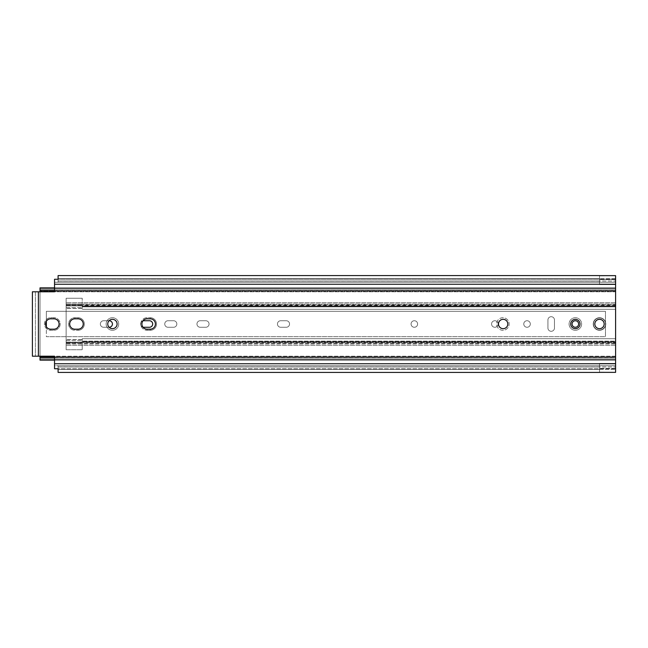 <?xml version="1.0" encoding="UTF-8"?>
<svg xmlns="http://www.w3.org/2000/svg" width="648" height="648" viewBox="0 0 648 648"><rect width="100%" height="100%" fill="white"/><g stroke="black" fill="none" stroke-linecap="round" stroke-linejoin="round"><path stroke-width="0.49" stroke-dasharray="3.24 2.43" d="M74.885 329.184L78.035 329.184A5.184 5.184 0 0 0 83.228 324A5.184 5.184 0 0 0 78.035 318.816L74.885 318.816A5.184 5.184 0 0 0 69.692 324A5.184 5.184 0 0 0 74.885 329.184L78.035 329.184A5.184 5.184 0 0 0 83.228 324A5.184 5.184 0 0 0 78.035 318.816L74.885 318.816A5.184 5.184 0 0 0 69.692 324A5.184 5.184 0 0 0 74.885 329.184A5.184 5.184 0 0 1 69.692 324A5.184 5.184 0 0 1 74.885 318.816L78.035 318.816A5.184 5.184 0 0 1 83.228 324A5.184 5.184 0 0 1 78.035 329.184L74.885 329.184L74.885 330.286L78.035 330.286L74.885 330.286A6.286 6.286 0 0 1 68.591 324A6.286 6.286 0 0 1 74.885 317.714L78.035 317.714L74.885 317.714A6.286 6.286 0 0 0 68.591 324A6.286 6.286 0 0 0 74.885 330.286L74.885 329.184M50.73 329.184L50.73 330.286L50.73 329.184L53.889 329.184A5.184 5.184 0 0 0 59.073 324A5.184 5.184 0 0 0 53.889 318.816L50.73 318.816A5.184 5.184 0 0 0 45.546 324A5.184 5.184 0 0 0 50.73 329.184L53.889 329.184L50.73 329.184A5.184 5.184 0 0 1 45.546 324A5.184 5.184 0 0 1 50.73 318.816L53.889 318.816L50.73 318.816L50.73 317.714L53.889 317.714L50.73 317.714A6.286 6.286 0 0 0 44.445 324A6.286 6.286 0 0 0 50.73 330.286L53.889 330.286L50.73 330.286A6.286 6.286 0 0 1 44.445 324A6.286 6.286 0 0 1 50.73 317.714L50.73 318.816M147.08 329.184L150.239 329.184A5.184 5.184 0 0 0 155.423 324A5.184 5.184 0 0 0 150.239 318.816L147.08 318.816A5.184 5.184 0 0 0 141.896 324A5.184 5.184 0 0 0 147.08 329.184L150.239 329.184A5.184 5.184 0 0 0 155.423 324A5.184 5.184 0 0 0 150.239 318.816L147.08 318.816A5.184 5.184 0 0 0 142.957 320.857A3.272 3.272 0 0 0 142.957 327.143A5.184 5.184 0 0 0 147.08 329.184A5.184 5.184 0 0 1 141.896 324A5.184 5.184 0 0 1 147.08 318.816L150.239 318.816A5.184 5.184 0 0 1 155.423 324A5.184 5.184 0 0 1 150.239 329.184L147.08 329.184L147.08 330.286L150.239 330.286L147.08 330.286A6.286 6.286 0 0 1 140.794 324A6.286 6.286 0 0 1 147.08 317.714L150.239 317.714L147.08 317.714A6.286 6.286 0 0 0 140.794 324A6.286 6.286 0 0 0 147.08 330.286L147.08 329.184M112.428 319.334A4.666 4.666 0 0 0 108.386 326.333A4.666 4.666 0 0 0 116.47 326.333A4.666 4.666 0 0 0 112.428 319.334A4.666 4.666 0 0 0 108.386 326.333A4.666 4.666 0 0 0 116.47 326.333A4.666 4.666 0 0 0 112.428 319.334M503.148 319.334A4.666 4.666 0 0 0 498.482 323.935A4.666 4.666 0 0 0 503.018 328.666A4.666 4.666 0 0 0 507.813 324.065A4.666 4.666 0 0 0 503.148 319.334M575.343 319.334A4.666 4.666 0 0 0 571.309 326.333A4.666 4.666 0 0 0 579.385 326.333A4.666 4.666 0 0 0 575.343 319.334A4.666 4.666 0 0 0 571.309 326.333A4.666 4.666 0 0 0 579.385 326.333A4.666 4.666 0 0 0 575.343 319.334M599.497 319.334A4.666 4.666 0 0 0 595.455 326.333A4.666 4.666 0 0 0 603.539 326.333A4.666 4.666 0 0 0 599.497 319.334A4.666 4.666 0 0 0 595.455 326.333A4.666 4.666 0 0 0 603.539 326.333A4.666 4.666 0 0 0 599.497 319.334M54.537 357.599L615.6 357.599L615.6 290.401L615.6 357.599L40.014 357.599L40.014 360.134L615.6 360.134L40.014 360.134L615.6 360.134L40.014 360.134L615.6 360.134L40.014 360.134L40.014 357.469L615.6 357.469L615.6 356.206L615.6 357.469L40.014 357.469L40.014 360.134L615.6 360.134L615.6 357.469L615.6 360.134L54.537 360.134L54.537 356.206L38.386 356.206L54.537 356.206L54.537 368.744L54.537 365.747L615.6 365.747L615.6 369.376L615.6 363.398L599.497 363.398L599.497 369.376L599.497 363.398L615.6 363.398L615.6 372.365L615.6 284.278L615.6 365.747L58.093 365.747L599.497 365.747L599.497 368.493L599.497 365.747L599.497 366.995L599.497 365.747L58.093 365.747L58.093 372.414L58.093 365.747L58.093 369.425L58.093 365.747L58.093 369.425L58.093 365.747L58.093 366.995L599.497 366.995L599.497 372.414L599.497 366.995L58.093 366.995L58.093 372.414L599.497 372.414M54.537 279.256L615.6 279.256L54.537 279.256L54.537 284.261L54.537 279.256L54.537 282.253L58.093 282.253L58.093 275.586L58.093 282.253L599.497 282.253L599.497 279.507L599.497 284.602L599.497 275.635L615.6 275.667L615.6 284.602L615.6 275.635L615.6 363.722L54.537 363.739L54.537 365.747L54.537 356.206L32.4 356.206L38.386 356.206L32.4 356.206L32.4 291.794L35.397 291.794L35.397 356.206L35.397 291.794L35.397 356.206L35.397 291.794L54.537 291.794L38.386 291.794L38.386 356.206L38.386 291.794L32.4 291.794L54.537 291.794L54.537 287.866L615.6 287.866L40.014 287.866L40.014 357.599M599.497 275.586L599.497 281.005L58.093 281.005L599.497 281.005L599.497 282.253L599.497 275.586L58.093 275.586L58.093 282.253L615.6 282.253L54.537 282.253L54.537 291.794L54.537 284.278L615.6 284.261L615.6 278.64L615.6 284.278L54.537 284.278L615.6 284.278M599.497 275.667L599.497 282.253L58.093 282.253L58.093 278.575L58.093 282.253L58.093 278.575L58.093 282.253L615.6 282.253L54.537 282.253L58.093 282.253L58.093 279.256M503.018 319.334A4.666 4.666 0 0 0 498.482 324A4.666 4.666 0 0 0 503.018 328.666C509.19 329.111 509.198 318.889 503.018 319.334A4.666 4.666 0 0 0 498.223 324A4.666 4.666 0 0 0 503.018 328.666A4.666 4.666 0 0 1 498.482 324A4.666 4.666 0 0 1 503.018 319.334C509.19 318.889 509.198 329.111 503.018 328.666A4.666 4.666 0 0 1 498.223 324A4.666 4.666 0 0 1 503.018 319.334M599.497 369.36L615.6 369.376L599.497 369.36M58.093 368.744L58.093 365.747L54.537 365.747L54.537 368.744L615.6 368.744L615.6 372.333L599.497 372.333M615.6 279.636L615.6 284.602L599.497 284.602L599.497 279.636L599.497 284.602L615.6 284.602L599.497 284.602L615.6 284.602L615.6 279.636L599.497 279.636L615.6 279.636M615.6 363.722L54.537 363.722L615.6 363.722L615.6 368.744L54.537 368.744M78.035 317.714A6.286 6.286 0 0 1 84.329 324A6.286 6.286 0 0 1 78.035 330.286A6.286 6.286 0 0 0 84.329 324A6.286 6.286 0 0 0 78.035 317.714L78.035 318.816L78.035 317.714M53.889 318.816L53.889 317.714A6.286 6.286 0 0 1 60.175 324A6.286 6.286 0 0 1 53.889 330.286A6.286 6.286 0 0 0 60.175 324A6.286 6.286 0 0 0 53.889 317.714L53.889 318.816A5.184 5.184 0 0 1 59.073 324A5.184 5.184 0 0 1 53.889 329.184L53.889 330.286L53.889 329.184M150.239 317.714A6.286 6.286 0 0 1 156.524 324A6.286 6.286 0 0 1 150.239 330.286A6.286 6.286 0 0 0 156.524 324A6.286 6.286 0 0 0 150.239 317.714L150.239 318.816L150.239 317.714M112.428 330.278A6.278 6.278 0 0 1 106.151 324A6.278 6.278 0 0 1 112.428 317.723A6.278 6.278 0 0 1 118.706 324A6.278 6.278 0 0 1 112.428 330.278A6.278 6.278 0 0 0 118.706 324A6.278 6.278 0 0 0 112.428 317.723A6.278 6.278 0 0 0 106.151 324A6.278 6.278 0 0 0 112.428 330.278M502.889 330.278A6.278 6.278 0 0 1 496.619 323.911A6.278 6.278 0 0 1 503.059 317.731A6.278 6.278 0 0 1 509.166 324.089A6.278 6.278 0 0 1 502.889 330.278M575.343 330.278A6.278 6.278 0 0 1 569.074 324A6.278 6.278 0 0 1 575.343 317.723A6.278 6.278 0 0 1 581.62 324A6.278 6.278 0 0 1 575.343 330.278A6.278 6.278 0 0 0 581.62 324A6.278 6.278 0 0 0 575.343 317.723A6.278 6.278 0 0 0 569.074 324A6.278 6.278 0 0 0 575.343 330.278M599.497 330.278A6.278 6.278 0 0 1 593.228 324A6.278 6.278 0 0 1 599.497 317.723A6.278 6.278 0 0 1 605.775 324A6.278 6.278 0 0 1 599.497 330.278A6.278 6.278 0 0 0 605.775 324A6.278 6.278 0 0 0 599.497 317.723A6.278 6.278 0 0 0 593.228 324A6.278 6.278 0 0 0 599.497 330.278M46.348 321.222A5.184 5.184 0 0 0 46.348 326.778L46.348 311.324L46.348 321.222L46.348 311.324L605.459 311.324L46.348 311.324L605.459 311.324L46.348 311.324L46.348 336.676L605.459 336.676L46.348 336.676L605.459 336.676L605.459 311.324L605.459 336.676L605.459 311.324L605.459 336.676L46.348 336.676L46.348 326.778M54.537 290.401L615.6 290.401L615.6 287.866L40.014 287.866L615.6 287.866L615.6 289.138L615.6 287.866L40.014 287.866L615.6 287.866L615.6 290.531L40.014 290.531L615.6 290.685L40.014 290.531L615.6 290.531L615.6 287.866L40.014 287.866L615.6 287.866L615.6 290.401L40.014 290.401M40.014 291.794L615.6 291.794L615.6 356.789L615.6 290.579L615.6 291.794L615.6 290.66L615.6 291.794L40.014 291.794L40.014 290.579L40.014 357.469L40.014 356.206L615.6 356.206L615.6 357.421L615.6 356.206L40.014 356.206M40.014 291.211L40.014 356.789L40.014 291.211L615.6 291.211L40.014 291.211M615.6 359.77L615.6 358.862L615.6 359.924L615.6 358.862L615.6 359.77L40.014 359.77L40.014 358.862L40.014 359.924L40.014 358.862L40.014 359.77L615.6 359.77M286.278 327.272A3.272 3.272 0 0 0 289.551 324A3.272 3.272 0 0 0 286.278 320.728L280.738 320.728A3.272 3.272 0 0 0 277.466 324A3.272 3.272 0 0 0 280.738 327.272L286.278 327.272A3.272 3.272 0 0 0 289.551 324A3.272 3.272 0 0 0 286.278 320.728L280.738 320.728A3.272 3.272 0 0 0 277.466 324A3.272 3.272 0 0 0 280.738 327.272L286.278 327.272L280.738 327.272A3.272 3.272 0 0 1 277.466 324A3.272 3.272 0 0 1 280.738 320.728L286.278 320.728A3.272 3.272 0 0 1 289.551 324A3.272 3.272 0 0 1 286.278 327.272L280.738 327.272A3.272 3.272 0 0 1 277.466 324A3.272 3.272 0 0 1 280.738 320.728L286.278 320.728A3.272 3.272 0 0 1 289.551 324A3.272 3.272 0 0 1 286.278 327.272M82.239 340.281L82.239 343.246L615.6 343.246L615.6 341.132L615.6 343.246L615.6 341.699L615.6 343.246L82.239 343.246L82.239 341.804L82.239 349.75L82.239 338.702L82.239 343.246L82.239 341.132L615.6 341.132L615.6 338.702L615.6 341.132L82.239 341.132L82.239 338.702L82.239 342.646L82.239 340.281M615.6 342.646L615.6 305.354L615.6 342.646L82.239 342.428L615.6 342.646M82.239 306.196L82.239 298.25L82.239 306.301L82.239 298.25L82.239 305.573L615.6 305.354L615.6 309.299L615.6 305.354L82.239 305.354L82.239 308.456L82.239 306.196M82.239 304.754L82.239 309.299L82.239 306.869L615.6 306.869L615.6 309.299L615.6 304.754L615.6 306.869L82.239 306.869L82.239 304.754L615.6 304.754L615.6 306.301L615.6 302.746L615.6 306.301L615.6 304.754L82.239 304.754M615.6 305.905L615.6 342.095L615.6 305.905L66.137 305.905L66.137 302.746L66.137 342.095L66.137 305.905L615.6 305.905M615.6 343.918L615.6 341.699L615.6 343.918L66.137 343.918L66.137 305.573L66.137 345.254L66.137 342.095L66.137 345.254L66.137 343.918L615.6 343.918M205.772 320.728L200.232 320.728A3.272 3.272 0 0 0 196.96 324A3.272 3.272 0 0 0 200.232 327.272L205.772 327.272A3.272 3.272 0 0 0 209.045 324A3.272 3.272 0 0 0 205.772 320.728L200.232 320.728A3.272 3.272 0 0 0 196.96 324A3.272 3.272 0 0 0 200.232 327.272L205.772 327.272A3.272 3.272 0 0 0 209.045 324A3.272 3.272 0 0 0 205.772 320.728A3.272 3.272 0 0 1 209.045 324A3.272 3.272 0 0 1 205.772 327.272L200.232 327.272A3.272 3.272 0 0 1 196.96 324A3.272 3.272 0 0 1 200.232 320.728L205.772 320.728A3.272 3.272 0 0 1 209.045 324A3.272 3.272 0 0 1 205.772 327.272L200.232 327.272A3.272 3.272 0 0 1 196.96 324A3.272 3.272 0 0 1 200.232 320.728L205.772 320.728M173.567 320.728L168.026 320.728A3.272 3.272 0 0 0 164.754 324A3.272 3.272 0 0 0 168.026 327.272L173.567 327.272A3.272 3.272 0 0 0 176.839 324A3.272 3.272 0 0 0 173.567 320.728L168.026 320.728A3.272 3.272 0 0 0 164.754 324A3.272 3.272 0 0 0 168.026 327.272L173.567 327.272A3.272 3.272 0 0 0 176.839 324A3.272 3.272 0 0 0 173.567 320.728A3.272 3.272 0 0 1 176.839 324A3.272 3.272 0 0 1 173.567 327.272L168.026 327.272A3.272 3.272 0 0 1 164.754 324A3.272 3.272 0 0 1 168.026 320.728L173.567 320.728A3.272 3.272 0 0 1 176.839 324A3.272 3.272 0 0 1 173.567 327.272L168.026 327.272A3.272 3.272 0 0 1 164.754 324A3.272 3.272 0 0 1 168.026 320.728L173.567 320.728M149.413 320.728L143.872 320.728A3.272 3.272 0 0 0 140.608 324A3.272 3.272 0 0 0 143.872 327.272L149.413 327.272A3.272 3.272 0 0 0 152.685 324A3.272 3.272 0 0 0 149.413 320.728L143.872 320.728L149.413 320.728A3.272 3.272 0 0 1 152.685 324A3.272 3.272 0 0 1 149.413 327.272L143.872 327.272L149.413 327.272M109.099 327.272L103.623 327.272A3.272 3.272 0 0 1 100.351 324A3.272 3.272 0 0 1 103.623 320.728L109.164 320.728L103.623 320.728A3.272 3.272 0 0 0 100.351 324A3.272 3.272 0 0 0 103.623 327.272L109.164 327.272A3.272 3.272 0 0 0 112.436 324A3.272 3.272 0 0 0 109.164 320.728L103.623 320.728A3.272 3.272 0 0 0 100.351 324A3.272 3.272 0 0 0 103.623 327.272L109.164 327.272L103.623 327.272A3.272 3.272 0 0 1 100.351 324A3.272 3.272 0 0 1 103.623 320.728L109.099 320.728M414.331 320.728A3.272 3.272 0 0 0 411.504 325.636A3.272 3.272 0 0 0 417.166 325.636A3.272 3.272 0 0 0 414.331 320.728A3.272 3.272 0 0 0 411.504 325.636A3.272 3.272 0 0 0 417.166 325.636A3.272 3.272 0 0 0 414.331 320.728M494.837 320.728A3.272 3.272 0 0 0 492.01 325.636A3.272 3.272 0 0 0 497.672 325.636A3.272 3.272 0 0 0 494.837 320.728A3.272 3.272 0 0 0 492.01 325.636A3.272 3.272 0 0 0 497.672 325.636A3.272 3.272 0 0 0 494.837 320.728M527.043 320.728A3.272 3.272 0 0 0 524.208 325.636A3.272 3.272 0 0 0 529.878 325.636A3.272 3.272 0 0 0 527.043 320.728A3.272 3.272 0 0 0 524.208 325.636A3.272 3.272 0 0 0 529.878 325.636A3.272 3.272 0 0 0 527.043 320.728M554.469 319.974A3.272 3.272 0 0 0 551.197 316.702A3.272 3.272 0 0 0 547.925 319.974L547.925 328.026A3.272 3.272 0 0 0 551.197 331.298A3.272 3.272 0 0 0 554.469 328.026L554.469 319.974A3.272 3.272 0 0 0 551.197 316.702A3.272 3.272 0 0 0 547.925 319.974L547.925 328.026A3.272 3.272 0 0 0 551.197 331.298A3.272 3.272 0 0 0 554.469 328.026L554.469 319.974L554.469 328.026A3.272 3.272 0 0 1 551.197 331.298A3.272 3.272 0 0 1 547.925 328.026L547.925 319.974A3.272 3.272 0 0 1 551.197 316.702A3.272 3.272 0 0 1 554.469 319.974L554.469 328.026A3.272 3.272 0 0 1 551.197 331.298A3.272 3.272 0 0 1 547.925 328.026L547.925 319.974A3.272 3.272 0 0 1 551.197 316.702A3.272 3.272 0 0 1 554.469 319.974M575.343 320.728A3.272 3.272 0 0 0 572.516 325.636A3.272 3.272 0 0 0 578.178 325.636A3.272 3.272 0 0 0 575.343 320.728A3.272 3.272 0 0 0 572.516 325.636A3.272 3.272 0 0 0 578.178 325.636A3.272 3.272 0 0 0 575.343 320.728M599.497 317.966A6.035 6.035 0 0 0 594.273 327.021A6.035 6.035 0 0 0 604.722 327.021A6.035 6.035 0 0 0 599.497 317.966A6.035 6.035 0 0 0 594.273 327.021A6.035 6.035 0 0 0 604.722 327.021A6.035 6.035 0 0 0 599.497 317.966M82.239 342.711L82.239 341.699L82.239 343.521L82.239 342.428L66.137 342.711L82.239 342.711M82.239 342.46L82.239 340.346L82.239 342.492L66.137 342.492L66.137 339.544L66.137 349.75L66.137 343.521L66.137 349.75L82.239 349.75L66.137 349.75L66.137 339.544L66.137 342.46L82.239 342.46M66.137 304.479L66.137 298.25L66.137 308.456L66.137 298.25L82.239 298.25L66.137 298.25L66.137 304.479L82.239 304.479L66.137 304.479M66.137 305.573L82.239 305.573L66.137 305.573M112.428 328.666A4.666 4.666 0 0 1 108.386 321.667A4.666 4.666 0 0 1 116.47 321.667A4.666 4.666 0 0 1 112.428 328.666M575.343 328.666A4.666 4.666 0 0 1 571.309 321.667A4.666 4.666 0 0 1 579.385 321.667A4.666 4.666 0 0 1 575.343 328.666M599.497 328.666A4.666 4.666 0 0 1 595.455 321.667A4.666 4.666 0 0 1 603.539 321.667A4.666 4.666 0 0 1 599.497 328.666M58.093 365.747L615.6 365.747L58.093 365.747M502.889 317.723A6.278 6.278 0 0 0 496.619 324.089A6.278 6.278 0 0 0 503.059 330.269A6.278 6.278 0 0 0 509.166 323.911A6.278 6.278 0 0 0 502.889 317.723M615.6 363.398L599.497 363.398L615.6 363.398M615.6 357.469L40.014 357.469L615.6 357.469M142.957 327.143A3.272 3.272 0 0 1 142.957 320.857M414.331 327.272A3.272 3.272 0 0 1 411.504 322.364A3.272 3.272 0 0 1 417.166 322.364A3.272 3.272 0 0 1 414.331 327.272A3.272 3.272 0 0 1 411.504 322.364A3.272 3.272 0 0 1 417.166 322.364A3.272 3.272 0 0 1 414.331 327.272M494.837 327.272A3.272 3.272 0 0 1 492.01 322.364A3.272 3.272 0 0 1 497.672 322.364A3.272 3.272 0 0 1 494.837 327.272A3.272 3.272 0 0 1 492.01 322.364A3.272 3.272 0 0 1 497.672 322.364A3.272 3.272 0 0 1 494.837 327.272M527.043 327.272A3.272 3.272 0 0 1 524.208 322.364A3.272 3.272 0 0 1 529.878 322.364A3.272 3.272 0 0 1 527.043 327.272A3.272 3.272 0 0 1 524.208 322.364A3.272 3.272 0 0 1 529.878 322.364A3.272 3.272 0 0 1 527.043 327.272M599.497 330.035A6.035 6.035 0 0 1 594.273 320.979A6.035 6.035 0 0 1 604.722 320.979A6.035 6.035 0 0 1 599.497 330.035A6.035 6.035 0 0 1 594.273 320.979A6.035 6.035 0 0 1 604.722 320.979A6.035 6.035 0 0 1 599.497 330.035M66.137 298.25L82.239 298.25L66.137 298.25M66.137 349.75L82.239 349.75L66.137 349.75M575.343 327.272A3.272 3.272 0 0 1 572.516 322.364A3.272 3.272 0 0 1 578.178 322.364A3.272 3.272 0 0 1 575.343 327.272M109.164 320.728A3.272 3.272 0 0 1 112.436 324A3.272 3.272 0 0 1 109.164 327.272M143.872 327.272A3.272 3.272 0 0 1 140.608 324A3.272 3.272 0 0 1 143.872 320.728M615.6 368.364L599.497 368.364L615.6 368.364M32.4 356.206L32.4 291.794M38.386 356.206L38.386 291.794M58.093 366.938L615.6 366.938L58.093 366.938M615.6 278.64L599.497 278.64L615.6 278.624M58.093 281.062L615.6 281.062L58.093 281.062M147.08 317.714L147.08 318.816L147.08 317.714M150.239 330.286L150.239 329.184L150.239 330.286M74.885 317.714L74.885 318.816L74.885 317.714M78.035 330.286L78.035 329.184L78.035 330.286M615.6 288.23L40.014 288.23L615.6 288.23M615.6 288.077L40.014 288.077L615.6 288.077M615.6 290.685L40.014 290.66L615.6 290.685M615.6 356.789L40.014 356.789L615.6 356.789M615.6 357.34L40.014 357.315L615.6 357.34M615.6 359.924L40.014 359.924L615.6 359.924M66.137 342.428L82.239 342.428L66.137 342.428M66.137 343.57L82.239 343.57L66.137 343.57M66.137 343.521L82.239 343.521L66.137 343.521M66.137 305.289L82.239 305.289L66.137 305.289M66.137 304.43L82.239 304.43L66.137 304.43M66.137 307.654L82.239 307.654L66.137 307.654M66.137 305.54L82.239 305.54L66.137 305.54M66.137 340.346L82.239 340.346L66.137 340.346M66.137 342.095L615.6 342.095L66.137 342.095M66.137 304.082L615.6 304.082L66.137 304.082M599.497 275.635L615.6 275.635M599.497 369.425L58.093 369.425L599.497 369.425M599.497 278.575L58.093 278.575L599.497 278.575M40.014 289.138L615.6 289.138L40.014 289.138M40.014 290.579L615.6 290.579L40.014 290.579M40.014 357.421L615.6 357.421L40.014 357.421M40.014 358.862L615.6 358.862L40.014 358.862M615.6 338.702L82.239 338.702L615.6 338.702M82.239 342.517L66.137 342.517L82.239 342.492M82.239 305.483L66.137 305.483L82.239 305.508M82.239 308.456L66.137 308.456L82.239 308.456M82.239 339.544L66.137 339.544L82.239 339.544M615.6 302.746L66.137 302.746L615.6 302.746M615.6 345.254L66.137 345.254L615.6 345.254M615.6 341.699L82.239 341.699L615.6 341.699M615.6 306.301L82.239 306.301L615.6 306.301M615.6 309.299L82.239 309.299L615.6 309.299"/><path stroke-width="0.97" d="M53.889 329.184A5.184 5.184 0 0 0 59.073 324A5.184 5.184 0 0 0 53.889 318.816A5.184 5.184 0 0 1 59.073 324A5.184 5.184 0 0 1 53.889 329.184L50.73 329.184A5.184 5.184 0 0 1 45.546 324A5.184 5.184 0 0 1 50.73 318.816A5.184 5.184 0 0 0 46.348 321.222L46.348 326.778A5.184 5.184 0 0 0 50.73 329.184M142.957 320.857A3.272 3.272 0 0 1 143.872 320.728A3.272 3.272 0 0 0 142.957 320.857A5.184 5.184 0 0 0 142.957 327.143A3.272 3.272 0 0 0 143.872 327.272A3.272 3.272 0 0 1 142.957 327.143M599.497 372.414L58.093 372.414L58.093 368.744L54.537 368.744L54.537 360.134L40.014 360.134L40.014 356.206M54.537 290.401L40.014 290.401L40.014 287.866L54.537 287.866L54.537 279.256L58.093 279.256L58.093 275.586L599.497 275.586M109.164 327.272A3.272 3.272 0 0 0 112.436 324A3.272 3.272 0 0 0 109.164 320.728A3.272 3.272 0 0 1 112.436 324A3.272 3.272 0 0 1 109.164 327.272L109.099 327.272M149.413 327.272A3.272 3.272 0 0 0 152.685 324A3.272 3.272 0 0 0 149.413 320.728A3.272 3.272 0 0 1 152.685 324A3.272 3.272 0 0 1 149.413 327.272L143.872 327.272M74.885 318.816L78.035 318.816A5.184 5.184 0 0 1 83.228 324A5.184 5.184 0 0 1 78.035 329.184L74.885 329.184A5.184 5.184 0 0 1 69.692 324A5.184 5.184 0 0 1 74.885 318.816M50.73 318.816L53.889 318.816M147.08 318.816L150.239 318.816A5.184 5.184 0 0 1 155.423 324A5.184 5.184 0 0 1 150.239 329.184L147.08 329.184A5.184 5.184 0 0 1 141.896 324A5.184 5.184 0 0 1 147.08 318.816M112.428 328.666A4.666 4.666 0 0 1 108.386 321.667A4.666 4.666 0 0 1 116.47 321.667A4.666 4.666 0 0 1 112.428 328.666M503.148 328.666A4.666 4.666 0 0 1 498.482 324.065A4.666 4.666 0 0 1 503.018 319.334A4.666 4.666 0 0 1 507.813 323.935A4.666 4.666 0 0 1 503.148 328.666M575.343 328.666A4.666 4.666 0 0 1 571.309 321.667A4.666 4.666 0 0 1 579.385 321.667A4.666 4.666 0 0 1 575.343 328.666M599.497 328.666A4.666 4.666 0 0 1 595.455 321.667A4.666 4.666 0 0 1 603.539 321.667A4.666 4.666 0 0 1 599.497 328.666M32.4 291.794L32.4 356.206L32.4 291.794L54.537 291.794L54.537 284.261L615.6 284.261L615.6 275.635L599.497 275.667M32.4 356.206L54.537 356.206L54.537 363.739L615.6 363.739L615.6 284.261M599.497 372.333L615.6 372.365L615.6 363.739M58.093 279.256L54.537 279.256M58.093 368.744L54.537 368.744M46.348 321.222L46.348 326.778M40.014 290.401L40.014 291.794M143.872 320.728L149.413 320.728M575.343 327.272A3.272 3.272 0 0 1 572.516 322.364A3.272 3.272 0 0 1 578.178 322.364A3.272 3.272 0 0 1 575.343 327.272M38.386 291.794L38.386 356.206M54.537 357.599L40.014 357.599M599.497 372.365L615.6 372.365L599.497 372.365M599.497 275.635L615.6 275.635"/></g></svg>
